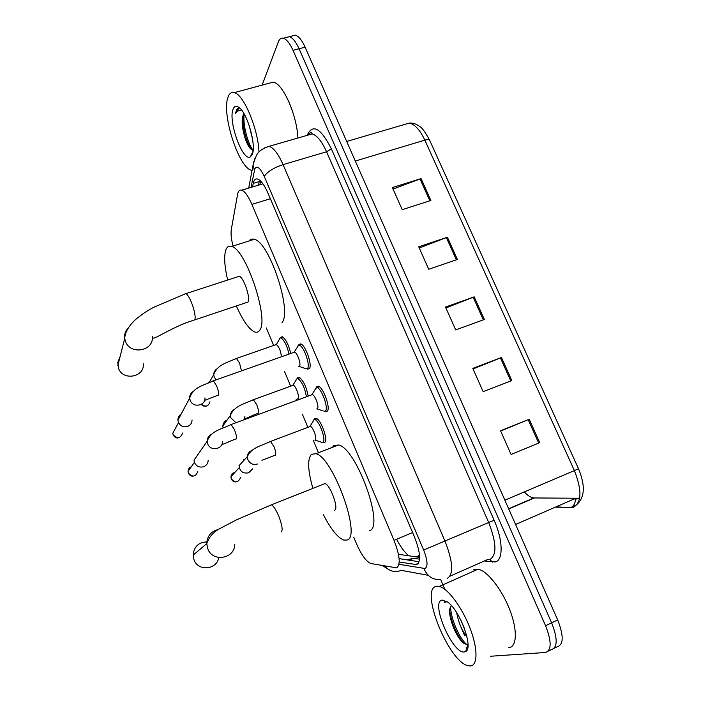 <?xml version="1.0" encoding="UTF-8"?>
<svg xmlns="http://www.w3.org/2000/svg" width="701" height="701" viewBox="0 0 701 701"><rect width="100%" height="100%" fill="white"/><g stroke="black" fill="none" stroke-linecap="round" stroke-linejoin="round"><path stroke-width="1.05" d="M313.145 420.661L314.767 418.558L316.116 418.295C320.848 419.163 328.41 440.237 324.765 442.419L322.854 442.34M297.163 378.479L297.601 377.629L299.038 377.252C303.261 380.266 306.302 386.523 308.16 396.021M280.304 337.864L282.144 336.664C285.745 339.004 288.602 344.594 290.713 353.435M298.626 345.172L299.029 344.401L300.676 343.911C305.478 344.813 312.716 365.712 309.272 368.726L307.047 368.84M316.291 387.557L316.817 386.628L318.385 386.269C323.371 387.206 330.933 408.657 327.192 411.25L325.702 411.531L327.507 410.856M398.457 554.272L419.627 557.409M353.768 537.273L356.362 543.477C361.287 554.71 366.08 561.378 370.724 563.499L396.617 567.863C400.762 564.813 399.903 555.648 394.041 540.383L251.869 204.368C248.303 196.219 244.921 191.487 241.714 190.173C239.602 189.568 238.226 190.961 237.586 194.335L231.304 229.525C230.682 233.547 231.251 239.05 233.021 246.025M307.564 368.463L307.862 369.182M266.345 327.972L273.644 345.444M284.51 371.46L290.626 386.093M296.181 399.404L296.558 400.297M302.385 414.256L307.8 427.224M313.426 440.692L318.044 451.733M399.237 562.062L416.745 564.612C421.152 561.519 420.416 552.344 414.545 537.08L267.94 193.073C264.382 184.994 260.947 180.323 257.635 179.062C255.427 178.475 253.964 179.903 253.245 183.364L252.535 186.939M262.113 85.128L278.358 41.885C279.48 38.976 281.136 37.766 283.318 38.24C286.578 39.238 289.811 43.269 293.018 50.341L545.571 625.721C551.722 641.546 551.661 650.475 545.378 652.491L490.665 656.241M464.588 635.518L460.881 626.834M444.855 589.331L440.727 579.657M292.028 36.005L295.323 35.155C298.644 36.137 301.903 40.141 305.11 47.186L557.689 619.982L551.634 622.847C557.786 638.637 557.689 647.566 551.337 649.617C557.689 647.566 557.786 638.637 551.634 622.847L299.073 48.763L551.634 622.847L545.571 625.721M286.078 37.53L289.338 36.697C292.624 37.679 295.866 41.701 299.073 48.763C295.866 41.701 292.624 37.679 289.338 36.697L283.318 38.24M258.485 185.16L259.221 181.577L253.245 183.364M419.093 561.773L399.114 558.618M579.736 497.508L577.545 498.84L575.065 499.191M393.051 189.051L421.064 178.606L392.394 187.57L402.216 209.66L430.887 200.468L421.064 178.606M419.259 247.988L447.404 237.218L418.725 246.796L428.723 269.272L457.394 259.458L447.404 237.218M500.654 431.045L529.202 419.242L500.54 430.782L511.073 454.476L539.735 442.664L529.202 419.242M473.052 368.963L501.46 357.51L472.789 368.375L483.138 391.649L511.809 380.529L501.46 357.51M445.924 307.949L474.2 296.847L445.521 307.056L455.694 329.926L484.365 319.472L474.2 296.847M557.689 619.982C563.823 635.746 563.692 644.666 557.269 646.751L554.246 648.215M524.322 491.927C527.678 495.589 530.815 497.605 533.741 497.955L577.273 498.227M436.302 586.369L439.282 586.422C447.729 588.262 461.81 606.935 469.854 627.684C477.994 648.451 477.924 665.792 470.222 665.941L468.312 665.748C448.789 662.454 419.268 588.858 436.302 586.369M473.263 569.948L474.849 569.247L478.056 569.186C487.072 570.702 501.601 588.858 509.583 609.327C517.662 629.796 517.04 647.172 508.768 647.645M461.118 620.674L464.491 628.587M456.702 612.735C458.55 622.725 461.959 630.734 466.945 636.753M451.409 605.62L450.261 607.478C447.291 614.593 455.115 634.966 462.134 641.792L466.691 644.718L467.751 644.552L465.657 651.527L464.264 651.974C452.347 653.928 430.09 601.449 442.147 600.091L447.527 601.984C459.891 610.159 473.823 648.232 465.657 651.527M446.94 601.563L444.092 602.264L446.353 601.931M451.085 606.023L451.374 605.585M449.683 610.256C450.761 621.331 457.963 637.428 464.106 643.571L464.123 643.588M467.269 646.156L467.926 646.453M450.62 606.698C450.541 618.729 460.049 639.654 467.05 644.718M444.96 601.695L444.092 602.264M207.145 541.908C198.655 542.162 193.967 546.57 193.09 555.139L194.011 559.801C198.059 571.692 216.951 569.869 218.756 557.523M334.421 510.302L334.745 510.17C338.977 508.593 330.215 484.698 324.992 483.559L323.205 484.268M312.769 488.01C307.792 470.31 307.353 459.067 311.454 454.283L315.923 453.713C332.931 457.078 361.707 536.58 347.179 540.024L343.613 540.05C337.496 537.404 330.767 528.983 323.406 514.779M332.379 447.343L333.772 445.652L338.495 444.977C356.353 447.948 384.893 526.872 369.515 530.701L369.182 530.841M119.985 356.993L117.777 362.364L118.504 368.297C123.017 381.493 145.3 376.963 143.249 363.398M194.808 319.893L248.023 302.026C250.774 298.214 243.65 277.202 239.286 276.273L237.77 276.764M227.676 280.041C224.338 265.723 223.794 255.479 226.064 249.319C227.282 246.55 229.157 245.587 231.672 246.445C245.928 249.276 269.289 319.262 259.747 330.171C258.511 332.09 256.838 332.686 254.743 331.959C249.021 329.33 242.905 320.69 236.377 306.03M249.109 240.951C250.423 239.19 252.158 238.647 254.305 239.313C269.298 241.863 292.343 311.402 282.03 322.521M311.41 394.952L312.401 394.584C315.161 395.145 319.419 407.167 317.378 408.657L316.808 408.876M315.196 388.678L317.097 387.618C321.759 388.503 328.848 408.604 325.36 411.04L323.967 411.312M208.188 460.277C208.031 463.326 206.55 465.464 203.728 466.691C199.575 467.804 196.49 466.437 194.492 462.599L193.993 460.189L207.154 441.288C207.216 437.976 208.749 435.619 211.755 434.234M293.675 352.445L294.63 352.112C297.294 352.647 301.369 364.362 299.493 366.088L298.749 366.36M297.618 346.057L299.38 345.234C303.875 346.084 310.657 365.668 307.45 368.507L305.978 368.892M192.065 419.925C191.995 423.036 190.506 425.209 187.605 426.445C183.443 427.505 180.376 426.138 178.396 422.335L177.914 420.179C177.861 417.533 178.957 415.491 181.182 414.046M309.518 426.716L310.412 426.383C313.032 426.891 317.281 438.712 315.301 439.974L314.872 440.14M243.396 459.777L244.78 459.409M252.57 468.899L248.697 472.807C242.967 473.85 239.76 471.458 239.076 465.639L247.392 456.561C247.707 453.643 249.197 451.619 251.869 450.48L252.176 450.375M310.017 426.339L314.206 419.548L314.88 419.61C319.305 420.425 326.394 440.175 323.003 442.235L321.803 442.427M292.405 385.532L293.272 385.217C295.804 385.716 299.879 397.23 298.056 398.72L297.469 398.93M296.164 379.372L297.794 378.54C301.912 381.581 304.777 387.627 306.398 396.67M223.049 427.812L222.857 425.989C223.076 423.124 224.504 421.126 227.142 419.995M279.392 338.565L280.26 337.873L276.334 344.524C279.217 347.083 280.891 351.157 281.355 356.748M280.26 337.873L280.899 337.926C284.361 340.239 287.06 345.611 288.996 354.04M208.127 382.834L209.993 381.169M252.106 170.431L251.536 170.308C238.997 168.205 221.472 114.482 227.913 97.474C229.227 93.505 231.339 91.892 234.239 92.637C243.606 94.188 258.205 129.028 258.976 151.977M268.562 83.393L273.294 82.122C282.924 83.454 296.917 115.034 297.907 138.018M249.17 125.435L252.597 139.333M243.904 113.553L242.493 117.672C240.837 126.364 245.648 143.363 250.152 148.367L253 150.373M242.493 117.672L243.668 113.168M252.211 154.5L250.31 156.884C242.783 161.87 228.079 121.58 232.995 109.409C234.274 105.895 236.412 105.343 239.409 107.77C247.795 114.105 256.478 146.062 252.211 154.5M239.908 108.243L239.856 108.226C238.182 107.805 236.947 108.708 236.158 110.933L235.606 113.299L237.008 111.345L241.416 109.891M242.844 116.077C243.028 129.361 245.806 140.48 251.168 149.444M244.123 113.93C242.677 125.356 248.172 144.432 253.131 150.268M238.848 108.129L235.606 113.299M416.482 556.944L419.557 555.621M408.762 555.805C404.635 552.362 400.578 546.859 396.6 539.306M419.566 559.161L413.502 558.233L407.097 559.88M412.6 532.523L394.041 540.383M270.358 198.742L251.869 204.368M398.992 564.296L425.034 568.52C428.074 566.461 427.619 560.301 423.658 550.031L264.277 176.468C260.194 167.828 257.048 165.252 254.831 168.739L251.037 187.386M264.803 147.736L269.219 146.299C273.723 147.911 278.341 154.027 283.064 164.63L445.065 541.251C453.065 562.036 453.81 574.408 447.282 578.351M307.187 135.346C312.628 123.402 320.681 127.889 331.354 148.805L494.117 520.221L423.658 550.031M255.103 157.883L253.043 165.567L254.402 170.203M494.117 520.221C503.099 540.243 503.397 560.318 495.248 561.939L484.338 560.984M450.077 576.152L487.335 559.652L489.797 559.512C496.974 555.288 496.597 542.942 488.667 522.455L326.561 151.784C321.82 141.348 317.027 135.389 312.19 133.9L307.555 135.24M548.261 651.098L551.337 649.617M293.018 50.341L305.11 47.186M428.267 575.319L401.366 570.369C394.908 572.761 389.318 571.315 384.604 566.04M264.277 176.468C267.177 171.815 273.434 167.872 283.064 164.63L326.561 151.784L331.354 148.805M489.841 559.503L492.444 562.088M423.947 568.572C427.154 576.169 432.596 579.867 440.254 579.639M408.963 560.169L412.626 558.592M259.905 184.731L260.658 181.095M418.383 563.306L415.167 564.699M556.612 507.226L573.488 507.252C581.742 502.345 582.04 490.122 574.382 470.599L578.527 468.785C585.589 485.881 584.809 497.99 576.169 505.114L571.359 507.322C574.137 505.544 575.442 502.836 575.276 499.191M570.728 507.647L557.321 506.919M578.527 468.785L429.678 140.349C429.327 139.394 427.715 139.324 424.85 140.13C420.022 129.965 414.834 124.279 409.288 123.069L403.855 124.673M504.869 500.207L574.382 470.599L424.85 140.13L355.319 161.037M575.048 498.577L515.568 524.471M534.258 497.99L508.724 508.952M473.175 297.233L483.339 319.849M500.435 357.913L510.775 380.932M528.177 419.662L538.701 443.093M446.379 237.586L456.369 259.817M420.039 178.957L429.853 200.801M281.408 531.857C282.88 529.895 282.012 524.698 278.805 516.269C276.106 509.916 273.67 506.096 271.497 504.808L269.99 505.403M234.791 544.335C234.765 558.89 212.526 562.605 207.75 548.717L206.742 543.661C207.189 536.055 211.062 531.34 218.344 529.509M152.993 337.838C153.537 340.292 173.743 326.044 193.52 320.322L194.878 319.744C195.693 316.353 194.563 310.613 191.487 302.508C189.384 297.504 187.517 294.534 185.888 293.614L184.608 294.026M152.248 336.243C154.5 350.877 130.395 355.626 125.479 341.378L124.699 338.487C124.2 334.447 125.348 330.933 128.134 327.954M197.822 471.396C195.658 476.952 192.512 477.504 188.403 473.044L188.061 471.37C188.14 469.127 189.226 467.593 191.312 466.761M222.48 441.437C222.9 449.437 210.379 451.549 207.698 443.882L207.154 441.288C211.343 430.195 221.236 429.45 231.111 424.534L234.432 429.687C236.263 434.34 236.868 437.424 236.255 438.949M230.34 424.815L312.401 394.584M182.549 433.016C180.472 438.616 177.335 439.185 173.147 434.725L172.814 433.218L175.092 428.986M204.946 397.879C205.612 405.888 192.88 408.105 190.199 400.402L189.664 398.08C189.612 395.119 190.865 392.875 193.415 391.351M212.64 381.09L213.384 380.827L216.521 385.699C218.335 390.299 218.966 393.445 218.423 395.136M240.531 477.679C238.147 482.761 235.072 483.138 231.304 478.818L230.962 476.645C231.295 474.297 232.609 472.868 234.923 472.369M257.398 464.027C252.947 465.184 249.731 463.633 247.76 459.374L247.392 456.561C251.694 447.282 261.105 446.002 270.49 441.472L273.916 446.493C275.677 450.927 276.185 453.836 275.44 455.221M269.692 441.77L310.412 426.383M244.912 416.464L243.895 419.689M235.886 422.642L230.839 417.831L230.463 415.351C230.655 412.547 232.013 410.532 234.528 409.296M252.597 399.999L253.368 399.719L256.61 404.477C258.354 408.876 258.897 411.837 258.222 413.38M209.941 401.778C208.407 406.475 205.559 407.307 201.406 404.284M216.074 379.811L214.112 376.779L213.744 374.571C213.823 372.029 214.935 370.093 217.1 368.761M235.702 358.71L236.447 358.448L239.514 362.96L241.468 370.838M323.485 442.629L325.115 441.998M307.695 369.138L309.439 368.516M416.017 556.874L419.54 555.358M262.936 183.828L241.714 190.173M308.238 135.048C312.935 129.632 310.745 133.681 311.857 132.839L312.19 133.9L269.219 146.299C262.884 148.27 258.678 151.206 256.601 155.087L253.587 162.413L248.706 188.087M382.676 565.689L388.783 569.65M408.613 560.117L410.672 559.232M346.688 141.462L409.288 123.069C412.933 122.806 416.412 123.954 419.724 126.504C422.16 127.784 425.437 132.296 429.547 140.069M295.323 35.155L289.338 36.697M533.741 497.955L508.637 508.733M439.282 586.422L478.056 569.186M462.134 641.801L464.106 643.571M324.992 483.559L271.497 504.808L236.85 519.678L219.702 528.65C213.227 532.225 208.907 537.238 206.742 543.661L193.09 555.139M315.923 453.713L338.495 444.977M239.286 276.273L185.888 293.614L153.414 307.432C147.026 311.191 144.932 311.945 135.538 319.551C128.642 326.053 125.032 332.362 124.699 338.487L117.786 365.624M231.672 246.445L254.305 239.313M193.029 476.163C191.154 476.365 189.594 475.357 188.367 473.14L188.061 471.37L194.405 462.371M235.589 439.036C228.763 441.569 221.884 445.205 222.69 443.961M311.971 394.54L316.344 387.548M317.097 387.618L319.367 386.786M316.896 408.841L323.117 410.874M178.492 437.783C176.389 438.414 174.593 437.433 173.112 434.839L172.814 433.218L178.518 422.624M217.731 395.294L205.235 400.157M294.63 352.112L213.384 380.827C203.474 385.559 193.406 386.733 189.664 398.08L177.914 420.179M294.21 352.068L298.652 345.164M299.38 345.234L301.649 344.436M298.854 366.316L305.154 368.472M235.764 481.902C233.88 482.043 232.373 481.044 231.234 478.923L230.962 476.645L239.243 467.707M274.801 455.308L261.911 460.277M314.88 419.61L317.054 418.795M314.933 440.114L321.023 442.033M257.539 413.52C250.897 415.938 244.211 419.61 245.07 418.418M293.272 385.217L253.368 399.719C243.948 404.1 234.309 405.791 230.463 415.351L222.857 425.989M292.895 385.182L297.136 378.479M297.794 378.54L299.967 377.751M297.557 398.895L299.029 399.386M206.427 406.063C204.219 406.501 202.501 405.94 201.266 404.363M276.334 344.524L236.447 358.448C227.001 362.715 217.336 364.581 213.744 374.571L209.319 382.352M280.899 337.926L283.073 337.172M234.239 92.637L273.294 82.122M252.991 151.434L250.31 156.884"/></g></svg>
